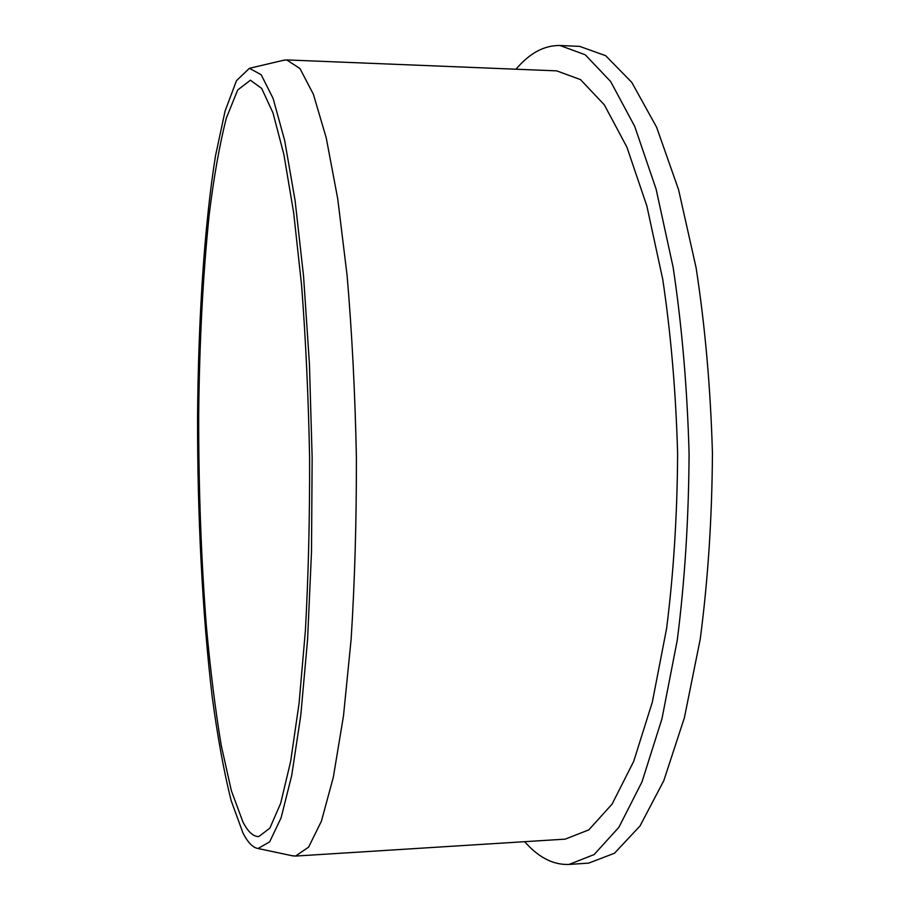 <?xml version="1.0" encoding="UTF-8"?>
<svg xmlns="http://www.w3.org/2000/svg" width="910" height="910" viewBox="0 0 910 910"><rect width="100%" height="100%" fill="white"/><g stroke="black" fill="none" stroke-linecap="round" stroke-linejoin="round"><path stroke-width="1.36" d="M524.547 841.693L529.893 847.221C542.292 859.29 555.35 865.023 569.08 864.42L594.139 854.558L618.891 827.292L642.005 781.838L661.968 718.741L677.267 640.139C684.775 581.172 688.711 518.984 689.086 453.578C687.266 388.195 681.943 326.121 673.138 267.335L656.099 189.087L634.736 126.444L610.633 81.513L585.278 54.805L560.003 45.5C544.237 45.261 529.563 53.155 515.993 69.206M569.08 864.42L588.656 863.124L614.489 853.227L640.003 825.984L663.822 780.632L684.411 717.671L700.199 639.298C707.946 580.512 712.029 518.518 712.439 453.316C710.585 388.149 705.125 326.269 696.082 267.665L678.564 189.655L656.588 127.172L631.767 82.355L605.651 55.681L579.602 46.364L560.003 45.5M291.712 855.65L295.5 856.071L565.224 839.134L588.815 829.874L612.066 804.144L633.713 761.34L652.356 702.031L666.62 628.321C673.605 573.084 677.267 514.889 677.62 453.703C675.914 392.551 670.966 334.448 662.753 279.381L646.862 206.001L626.899 147.124L604.308 104.809L580.5 79.602L556.715 70.866L286.673 59.912L282.896 60.413M295.5 856.071L308.592 847.164L321.435 821.127L333.333 777.197L343.491 715.886L351.123 639.32C354.763 581.82 356.515 521.134 356.39 457.264C355.105 393.416 351.999 332.787 347.085 275.377L337.758 198.994L326.246 137.933L313.381 94.265L299.959 68.523L286.673 59.912M242.97 833.003C247.804 842.489 252.832 847.654 258.042 848.507L269.656 841.852L281.099 817.817L291.712 775.502L300.778 715.362L307.58 639.48L311.504 551.79L312.153 457.753L309.423 363.761L303.553 276.174L295.079 200.473L284.671 140.538L273.125 98.473L261.159 74.7L249.397 68.307L236.486 80.66L225.066 111.1L215.488 155.94C204.284 225.839 198.312 319.421 197.561 416.894C197.379 514.719 202.338 613.806 212.223 696.958C217.581 736.941 223.871 771.43 231.094 800.436L242.97 833.003M242.981 822.128C248.055 831.888 253.321 836.699 258.793 836.574L269.849 828.145L280.655 803.337L290.631 761.488L299.094 703.18L305.407 630.459C308.388 575.893 309.787 518.336 309.605 457.787C308.445 397.249 305.771 339.737 301.585 285.251L293.657 212.69L283.897 154.575L273.011 112.954L261.648 88.395L250.409 80.216L237.692 89.988L226.385 117.959C219.651 144.258 213.941 176.381 209.232 214.339C202.941 275.127 199.426 341.887 198.698 414.653C198.551 487.623 201.11 558.16 206.377 626.262C210.358 669.919 215.306 709.641 221.244 745.415L231.356 790.688L242.981 822.128M258.042 848.507L293.27 855.98M249.397 68.307L284.455 60.049"/></g></svg>
